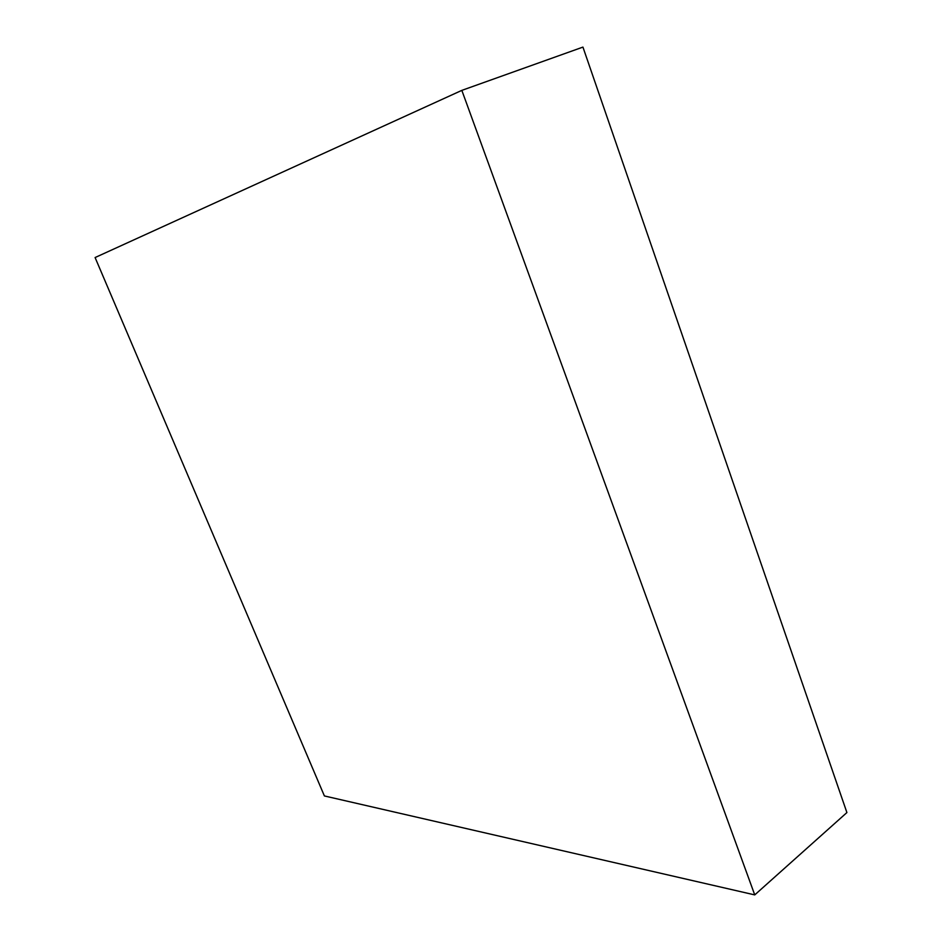 <?xml version="1.0" encoding="UTF-8"?>
<svg xmlns="http://www.w3.org/2000/svg" width="942" height="942" viewBox="0 0 942 942"><rect width="100%" height="100%" fill="white"/><g stroke="black" fill="none" stroke-linecap="round" stroke-linejoin="round"><path stroke-width="1.41" d="M324.389 795.943L95.095 257.543L461.839 90.373L754.742 894.9L324.389 795.943M754.742 894.9L846.905 812.557L582.933 47.1L461.839 90.373"/></g></svg>
